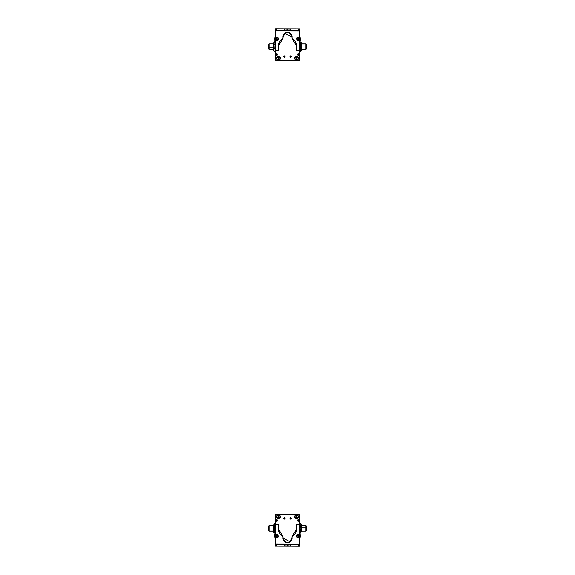 <?xml version="1.0" encoding="UTF-8"?>
<svg xmlns="http://www.w3.org/2000/svg" width="575" height="575" viewBox="0 0 575 575"><rect width="100%" height="100%" fill="white"/><g stroke="black" fill="none" stroke-linecap="round" stroke-linejoin="round"><path stroke-width="0.86" d="M275.447 52.785L275.447 47.423L275.447 52.785M275.447 55.365L275.447 59.175A0.913 0.913 0 0 0 275.447 59.189L275.447 55.365M273.858 49.392L269.078 49.392L269.078 47.833L273.858 47.833L269.078 47.833L269.078 43.937L273.858 43.937L273.858 48.825M269.078 45.497L269.078 47.833M268.626 47.696L268.626 45.633L268.626 47.696L269.078 47.696L268.626 47.696L268.626 49.076L269.078 49.076M275.217 48.983L275.217 44.347L275.217 48.983M275.217 50.277L275.217 43.19M274.857 41.939L275.217 43.053L274.857 41.939L274.217 41.939L274.857 41.939L275.217 43.053L275.217 46.532L275.217 43.053L274.857 44.167L274.217 44.167L273.858 43.053L274.217 41.939L273.858 43.937L273.858 43.053L274.217 44.167L274.857 44.167L275.217 46.532L275.217 50.14L275.217 46.532L274.857 48.897L274.217 48.897L273.858 43.053L274.217 48.897L274.857 48.897L275.217 50.14L274.857 51.391L275.217 50.14L274.857 51.391L274.217 51.391L273.858 50.14L273.858 46.532L273.858 50.14L274.217 51.391L274.857 51.391M274.217 41.939L273.858 43.053M274.217 51.391L273.858 50.277M273.858 48.983L273.858 44.347M275.447 41.659L275.08 42.334L275.08 41.659L274.253 41.939M273.722 43.937L273.722 43.024L273.722 43.937M275.08 50.995L275.08 51.671L275.08 50.995M273.722 49.392L273.722 50.305L273.722 49.392M305.922 49.349L305.922 43.937L301.142 43.98L305.922 43.98L305.922 49.392L301.142 49.349M299.783 50.499L299.783 49.392L300.143 51.326M300.143 42.004L299.783 43.499M305.922 43.937L301.142 43.937L300.783 42.004L300.783 44.304L301.142 43.118L300.783 41.939L300.143 41.939L299.783 46.661C299.783 43.147 299.783 43.147 299.783 46.661L300.143 51.391L299.783 46.661C299.783 50.183 299.783 50.183 299.783 46.661C299.783 43.147 299.783 43.147 299.783 46.661L299.783 42.572L299.783 43.118L300.143 41.939L300.783 41.939L301.142 46.661L300.783 49.026L300.143 49.026L299.783 50.212L300.143 49.026L300.783 49.026L301.142 50.212L301.142 43.118L301.142 50.212L300.783 51.391L300.143 51.391L301.142 50.758L300.783 51.391L300.783 44.304L300.143 44.304L300.783 44.304L301.142 42.629M300.783 51.326L301.142 50.499M306.374 49.033L306.374 44.253L305.922 44.297L306.374 44.297L306.374 49.076L305.922 49.033M299.783 50.758L300.143 51.391L299.783 50.758M301.142 42.572L301.142 46.661C301.142 50.183 301.142 50.183 301.142 46.661C301.142 43.147 301.142 43.147 301.142 46.661L300.783 51.391M301.142 50.212L301.142 49.392L305.922 49.392L301.142 49.392M299.668 28.894L299.625 35.851L300.236 38.151L299.625 35.851L299.668 28.894M300.538 39.308L300.236 38.151L300.538 39.308L299.575 42.787L300.222 40.451A2.278 2.278 0 0 0 300.236 38.151A4.55 4.55 0 0 1 299.625 35.851A4.55 4.55 0 0 0 300.236 38.151A2.278 2.278 0 0 1 300.222 40.451A4.708 4.708 0 0 0 299.575 42.787L299.575 42.787A4.708 4.708 0 0 1 300.222 40.451M275.54 28.75L282.505 28.793L275.54 28.75M275.439 32.071A0.453 0.453 0 0 1 275.454 31.984A0.453 0.453 0 0 0 275.439 32.071L275.447 33.889L275.439 32.071L275.447 33.889L275.439 32.071L275.899 31.611L275.447 33.221L275.447 32.078A0.453 0.453 0 0 1 275.447 32.035L275.454 32.028A0.453 0.453 0 0 0 275.447 32.078L275.447 33.221L275.447 32.078M299.589 49.392L299.611 59.944L299.589 49.392L299.611 59.944L299.158 60.397M299.575 42.464L299.783 43.937M299.46 60.282A0.453 0.453 0 0 0 299.611 59.944A0.453 0.453 0 0 1 299.101 60.461L275.899 60.461L275.447 60.001L275.447 47.445L275.447 60.001A0.453 0.453 0 0 0 275.899 60.461L299.101 60.461L275.899 60.461A0.453 0.453 0 0 1 275.447 60.001M275.447 32.243L275.447 33.745L275.447 32.243A0.453 0.453 0 0 1 275.447 32.214A0.453 0.453 0 0 0 275.447 32.243L275.447 33.817L275.899 31.79L275.447 33.817L275.447 32.243A0.453 0.453 0 0 1 275.447 32.214A0.453 0.453 0 0 0 275.447 32.243L275.899 31.79M275.447 51.671L275.447 59.721A0.453 0.453 0 0 0 275.447 59.75A0.453 0.453 0 0 1 275.447 59.721L275.447 51.671L274.253 51.391M275.899 60.174L275.447 59.721L275.447 47.423L275.447 59.721L275.899 60.174L275.447 59.721L275.447 47.423L275.447 59.721A0.453 0.453 0 0 0 275.447 59.75M283.834 56.257A0.683 0.683 0 0 0 283.698 56.666A0.683 0.683 0 0 1 284.381 55.983A0.683 0.683 0 0 1 285.063 56.666A0.683 0.683 0 0 0 284.877 56.199M299.553 60.001L299.553 47.042L299.553 60.001L299.101 60.461A0.453 0.453 0 0 0 299.553 60.001L299.553 47.042L299.553 60.001A0.453 0.453 0 0 1 299.496 60.231M284.963 57.026A0.683 0.683 0 0 0 285.063 56.666A0.683 0.683 0 0 1 284.381 57.349A0.683 0.683 0 0 1 283.698 56.666L285.063 56.666L283.698 56.666L284.503 55.998M290.785 56.012L291.281 56.666A0.683 0.683 0 0 1 290.598 57.349A0.683 0.683 0 0 1 289.915 56.666L291.281 56.666L289.915 56.666L290.72 55.998M278.487 60.138C280.83 58.923 280.83 57.716 278.487 56.501C276.137 57.716 276.137 58.923 278.487 60.138L278.487 60.138A1.818 1.818 0 0 1 276.668 58.319A1.818 1.818 0 0 1 278.487 56.501A1.818 1.818 0 0 1 280.305 58.319A1.818 1.818 0 0 1 278.487 60.138M298.346 58.319C297.131 55.976 295.917 55.976 294.709 58.319C295.917 60.67 297.131 60.67 298.346 58.319L298.346 58.319A1.818 1.818 0 0 1 296.527 60.138A1.818 1.818 0 0 1 294.709 58.319A1.818 1.818 0 0 1 296.527 56.501A1.818 1.818 0 0 1 298.346 58.319M277.402 54.977A0.748 0.748 0 0 0 277.538 54.546L276.036 54.546L277.538 54.546L276.719 55.293A0.748 0.748 0 0 1 276.647 55.279L276.036 54.546A0.748 0.748 0 0 1 276.791 53.791A0.748 0.748 0 0 1 277.538 54.546A0.748 0.748 0 0 0 277.502 54.309M297.584 54.136A0.748 0.748 0 0 0 298.217 55.293A0.748 0.748 0 0 0 298.964 54.546L297.462 54.546A0.748 0.748 0 0 1 298.217 53.791A0.748 0.748 0 0 1 298.964 54.546A0.748 0.748 0 0 0 298.928 54.316M284.194 57.32A0.683 0.683 0 0 0 284.927 57.076M284.567 56.012L285.063 56.666L283.698 56.666M275.899 60.461L299.101 60.461M290.411 57.32A0.683 0.683 0 0 0 291.144 57.076M291.18 57.026A0.683 0.683 0 0 0 291.094 56.199M290.052 56.257A0.683 0.683 0 0 0 289.915 56.666A0.683 0.683 0 0 1 290.598 55.983A0.683 0.683 0 0 1 291.281 56.666M276.453 53.87A0.748 0.748 0 0 0 276.302 55.114M277.538 54.546A0.748 0.748 0 0 1 276.791 55.293A0.748 0.748 0 0 1 276.036 54.546M298.964 54.546A0.748 0.748 0 0 1 298.217 55.293A0.748 0.748 0 0 1 297.462 54.546M299.589 40.264A0.913 0.913 0 0 1 298.389 40.847A0.913 0.913 0 0 0 298.756 40.911M274.498 39.179A2.278 2.278 0 0 0 274.807 40.329A2.278 2.278 0 0 1 274.814 38.029A4.55 4.55 0 0 0 275.439 35.736L275.454 30.137L275.439 35.736A4.55 4.55 0 0 1 274.814 38.029A2.278 2.278 0 0 0 274.498 39.179L275.439 42.672L275.885 50.025A0.913 0.913 0 0 0 276.999 50.658L278.552 49.543A0.913 0.913 0 0 0 278.516 49.292A9.337 9.337 0 0 1 282.605 38.741L283.022 37.799A4.55 4.55 0 0 1 282.95 36.987L284.632 33.465A4.55 4.55 0 0 1 284.927 33.242L292.057 37.008L291.971 37.986L296.815 46.719A9.337 9.337 0 0 1 296.441 49.328L297.074 50.463L297.951 50.701A0.913 0.913 0 0 0 299.065 50.075A12.808 12.808 0 0 0 299.561 46.568L299.568 42.687A4.406 4.406 0 0 1 300.186 40.387A2.278 2.278 0 0 0 300.193 38.087L300.502 39.237L299.568 42.629L299.065 50.075L297.951 50.701L296.398 49.579L296.815 46.719L291.971 37.986L292.057 37.008C289.038 31.129 285.998 31.122 282.95 36.987L283.037 37.964L278.149 46.676L278.552 49.543L276.999 50.658L275.885 50.025L275.439 42.672L274.498 39.179L275.439 35.736L275.461 28.779L275.475 30.82L299.582 30.878L299.575 35.873L300.193 38.087A4.471 4.471 0 0 1 299.575 35.873L299.589 30.195L298.224 30.188L299.589 30.195L299.589 28.829L299.582 30.878L275.475 30.82L275.482 30.137L290.375 30.173L275.482 30.137L275.475 30.82L275.482 28.779L275.482 30.137L289.009 30.173L299.589 30.195L299.589 28.829L275.461 28.779L275.439 35.736L274.807 38.051M297.419 37.634L296.808 38.238A0.913 0.913 0 0 1 297.419 37.634A0.913 0.913 0 0 0 296.808 38.238M297.936 40.466L299.625 39.998M275.403 40.2L276.417 40.847A0.913 0.913 0 0 1 275.403 40.2A0.913 0.913 0 0 0 275.842 40.746M278.178 38.137L277.423 37.555A0.913 0.913 0 0 1 278.178 38.137M282.95 37.016A4.55 4.55 0 0 1 287.514 32.444A4.55 4.55 0 0 1 291.985 37.821A0.913 0.913 0 0 0 291.971 37.986L292.402 38.762A0.913 0.913 0 0 1 291.971 37.986A0.913 0.913 0 0 0 292.402 38.762A9.337 9.337 0 0 1 296.815 46.719A9.337 9.337 0 0 0 292.402 38.762M300.207 38.115A2.278 2.278 0 0 1 300.502 39.172M275.454 30.137L275.461 28.779M275.425 42.377A4.708 4.708 0 0 0 274.807 40.329A4.708 4.708 0 0 1 275.439 42.672L275.432 46.719L275.439 42.672M275.432 46.719A11.378 11.378 0 0 0 275.885 50.025A11.378 11.378 0 0 1 275.432 46.812M276.999 50.658A0.913 0.913 0 0 1 276.553 50.665M276.482 50.643A0.913 0.913 0 0 1 275.885 50.025M277.876 50.42A0.913 0.913 0 0 0 278.552 49.543M283.037 37.964A0.913 0.913 0 0 1 282.605 38.741A0.913 0.913 0 0 0 283.022 37.799A0.913 0.913 0 0 1 283.037 37.964M291.971 37.957A0.913 0.913 0 0 1 291.985 37.821A4.55 4.55 0 0 0 288.729 32.61M296.441 49.328A0.913 0.913 0 0 0 296.398 49.579A0.913 0.913 0 0 1 296.441 49.328A9.337 9.337 0 0 0 296.52 49.047M296.398 49.579A0.913 0.913 0 0 0 297.074 50.463A0.913 0.913 0 0 1 296.398 49.579M297.951 50.701L297.074 50.463L297.951 50.701A0.913 0.913 0 0 0 298.396 50.708M299.561 46.41A12.808 12.808 0 0 1 299.201 49.579M300.186 40.387A4.406 4.406 0 0 0 299.568 42.687M300.502 39.301A2.278 2.278 0 0 1 300.222 40.322M276.848 28.779L275.482 28.779L276.848 28.779L276.841 30.144L275.482 30.137L275.482 28.779L284.697 28.793L284.69 30.159L276.841 30.144L276.848 28.779M299.589 28.829L299.589 30.195L298.224 30.188L298.224 28.829L299.589 28.829M299.589 30.195L298.224 30.188L299.589 30.195M286.055 28.8L286.055 30.166L284.69 30.159L284.697 28.793L286.055 28.8L286.055 30.166L286.055 28.8L287.536 28.8L287.536 30.166L286.055 30.166L286.055 28.8M287.536 30.166L287.536 28.8L289.017 28.807L289.009 30.173L287.536 30.166M289.009 30.173L289.017 28.807L289.009 30.173L289.017 28.807L290.382 28.807L290.375 30.173L289.009 30.173M290.382 28.807L298.224 28.829L298.224 30.188L290.375 30.173L290.382 28.807M275.238 39.934L277.243 40.825L278.286 40.013L278.329 38.381L276.323 37.49L275.281 38.309L275.238 39.934L275.281 38.309L276.323 37.49L278.329 38.381L278.286 40.013L277.243 40.825L275.238 39.934M276.553 38.309L277.021 40.006L276.553 38.309M277.416 38.985L276.316 38.698L276.151 39.337L276.618 39.797L277.416 38.985L277.251 39.617L277.416 38.985L276.316 38.698L276.618 39.797L277.251 39.617L276.151 39.337L276.316 38.698L277.416 38.985L276.618 39.797L276.316 38.698L277.416 38.985M299.92 39.697L299.173 37.634L297.864 37.447L296.664 38.547L297.412 40.609L298.72 40.796L299.92 39.697L298.72 40.796L297.412 40.609L296.664 38.547L297.864 37.447L299.173 37.634L299.92 39.697M297.843 39.876L298.741 38.367L297.843 39.876M297.728 38.784L297.721 39.445L298.856 39.459L298.863 38.798L297.728 38.784L298.303 38.468L297.728 38.784L298.288 39.776L298.863 38.798L298.303 38.468L298.856 39.459L298.288 39.776L297.728 38.784L298.863 38.798L298.288 39.776L297.728 38.784M284.783 56.875A0.453 0.453 0 0 0 284.833 56.666A0.453 0.453 0 0 1 284.381 57.119A0.453 0.453 0 0 1 283.928 56.666L284.833 56.666L283.928 56.666A0.453 0.453 0 0 1 284.381 56.213A0.453 0.453 0 0 1 284.833 56.666A0.453 0.453 0 0 0 284.74 56.393L284.697 56.336M290.857 57.04A0.453 0.453 0 0 0 291.051 56.666A0.453 0.453 0 0 1 290.598 57.119A0.453 0.453 0 0 1 290.145 56.666L291.051 56.666L290.152 56.587M284.833 56.666L283.928 56.666L284.826 56.745M290.145 56.666A0.453 0.453 0 0 1 290.598 56.213A0.453 0.453 0 0 1 291.051 56.666L291.043 56.745M296.226 57.126A1.229 1.229 0 0 0 295.974 57.227L296.499 57.09A1.229 1.229 0 0 0 296.226 57.126M295.859 56.767L296.664 60.008C294.716 59.347 294.443 58.262 295.859 56.767L295.859 56.767C294.443 58.262 294.716 59.347 296.664 60.008L296.549 59.548A1.229 1.229 0 0 0 297.081 59.419L297.189 59.85L296.549 59.548L296.664 60.008L295.974 57.227M296.499 57.09L297.081 59.419M297.174 59.786L297.196 59.872C298.605 58.377 298.339 57.299 296.384 56.637L297.174 59.786L296.384 56.637C298.339 57.299 298.605 58.377 297.196 59.872L297.174 59.786M296.643 59.915L295.881 56.853L296.643 59.915M278.127 57.148A1.229 1.229 0 0 0 277.876 57.256L277.747 56.824L278.401 57.097A1.229 1.229 0 0 0 278.127 57.148M278.702 59.972L278.573 59.548A1.229 1.229 0 0 0 279.098 59.39L279.22 59.814L278.573 59.548L277.876 57.256L278.71 59.994L277.739 56.803C276.41 58.37 276.726 59.433 278.71 59.994L278.702 59.972C276.726 59.433 276.41 58.37 277.739 56.803L278.71 59.994M278.401 57.097L279.098 59.39M279.206 59.75L279.234 59.836C280.564 58.269 280.241 57.205 278.264 56.645L279.206 59.75L278.264 56.645C280.241 57.205 280.564 58.269 279.234 59.836L279.206 59.75M278.681 59.908L277.768 56.889L278.681 59.908M299.553 522.215L299.553 527.577L299.553 522.215M299.553 519.635L299.553 515.825A0.913 0.913 0 0 0 299.553 515.811L299.553 519.635M301.142 525.607L305.922 525.607L305.922 527.167L301.142 527.167L305.922 527.167L305.922 531.063L301.142 531.063L301.142 526.175M305.922 529.503L305.922 527.167M306.374 527.304L306.374 529.367L306.374 527.304L305.922 527.304L306.374 527.304L306.374 525.924L305.922 525.924M299.783 526.017L299.783 530.653L299.783 526.017M300.1 532.975L300.783 533.061L300.143 533.061L299.783 531.947L300.143 523.609L300.143 533.061L299.783 524.723L299.783 531.81M299.783 524.723L300.1 523.696M301.142 531.947L301.142 528.468L300.783 530.833L300.143 530.833L300.783 530.833L301.142 528.468L300.783 533.061M300.783 526.103L301.142 528.468L300.783 526.103L300.143 526.103L300.783 526.103L301.142 524.86L300.783 526.103M300.783 523.609L300.143 523.609L300.783 523.609L301.142 524.86L301.142 528.468L301.142 524.86L300.783 523.609L300.143 523.609L300.783 523.609L301.142 524.723M301.142 526.017L301.142 530.653M269.078 525.651L269.078 531.063L273.858 531.02L269.078 531.02L269.078 525.607L273.858 525.651M268.626 525.967L268.626 530.747L269.078 530.703L268.626 530.703L268.626 525.924L269.078 525.967M275.217 524.788L274.857 525.974L274.217 525.974L273.858 524.788L274.217 533.061L275.217 532.428L274.857 530.696L274.857 533.061L274.217 533.061L273.858 531.882L274.217 530.696L274.857 530.696L274.217 530.696L273.858 528.339L274.217 525.974L274.857 525.974L275.217 528.339L275.217 524.788L274.857 525.974L275.217 524.788L274.857 523.609L274.217 523.609L275.217 524.242L274.857 523.609L274.857 533.061L275.217 528.339C275.217 531.853 275.217 531.853 275.217 528.339C275.217 524.817 275.217 524.817 275.217 528.339L275.447 525.607M273.858 532.428L274.217 533.061L274.217 523.609M269.078 525.607L273.858 525.607L273.858 531.882L273.858 531.063L269.078 531.063M273.858 524.788L273.858 531.882M273.858 528.339C273.858 524.817 273.858 524.817 273.858 528.339C273.858 531.853 273.858 531.853 273.858 528.339M275.332 546.106L275.375 539.149L274.764 536.849L275.375 539.149L275.332 546.106M274.462 535.692L274.764 536.849L274.462 535.692L275.425 532.213L274.778 534.549A2.278 2.278 0 0 0 274.764 536.849A4.55 4.55 0 0 1 275.375 539.149A4.55 4.55 0 0 0 274.764 536.849A2.278 2.278 0 0 1 274.778 534.549A4.708 4.708 0 0 0 275.425 532.213L275.425 532.213A4.708 4.708 0 0 1 274.778 534.549M299.46 546.25L292.495 546.207L299.46 546.25M299.561 542.929A0.453 0.453 0 0 1 299.546 543.016A0.453 0.453 0 0 0 299.561 542.929L299.553 541.111L299.561 542.929L299.553 541.111L299.561 542.929L299.101 543.389L299.553 541.779L299.553 542.922A0.453 0.453 0 0 1 299.553 542.965L299.546 542.973A0.453 0.453 0 0 0 299.553 542.922L299.553 541.779L299.553 542.922M275.411 525.607L275.389 515.056L275.411 525.607L275.389 515.056L275.842 514.603M275.425 532.536L275.217 531.063M275.54 514.718A0.453 0.453 0 0 0 275.389 515.056A0.453 0.453 0 0 1 275.899 514.539L299.101 514.539L299.553 514.999L299.553 527.555L299.553 514.999A0.453 0.453 0 0 0 299.101 514.539L275.899 514.539L299.101 514.539A0.453 0.453 0 0 1 299.553 514.999M299.553 542.757L299.553 541.255L299.553 542.757A0.453 0.453 0 0 1 299.553 542.786A0.453 0.453 0 0 0 299.553 542.757L299.553 541.183L299.101 543.21L299.553 541.183L299.553 542.757A0.453 0.453 0 0 1 299.553 542.786A0.453 0.453 0 0 0 299.553 542.757L299.101 543.21M299.553 525.607L299.553 515.279A0.453 0.453 0 0 0 299.553 515.25A0.453 0.453 0 0 1 299.553 515.279L299.783 525.607M299.101 514.826L299.553 515.279L299.553 527.577L299.553 515.279L299.101 514.826L299.553 515.279L299.553 527.577L299.553 515.279A0.453 0.453 0 0 0 299.553 515.25A0.453 0.453 0 0 1 299.553 515.279M301.142 531.81L301.142 531.063L301.142 531.81M291.166 518.743A0.683 0.683 0 0 0 291.302 518.334A0.683 0.683 0 0 1 290.619 519.017A0.683 0.683 0 0 1 289.937 518.334A0.683 0.683 0 0 0 290.123 518.801M275.447 514.999L275.447 527.958L275.447 514.999L275.899 514.539A0.453 0.453 0 0 0 275.447 514.999L275.447 527.958L275.447 514.999A0.453 0.453 0 0 1 275.504 514.769M290.037 517.974A0.683 0.683 0 0 0 289.937 518.334A0.683 0.683 0 0 1 290.619 517.651A0.683 0.683 0 0 1 291.302 518.334L289.937 518.334L291.302 518.334A0.683 0.683 0 0 0 291.295 518.226M284.215 518.988L283.719 518.334A0.683 0.683 0 0 1 284.402 517.651A0.683 0.683 0 0 1 285.085 518.334L283.719 518.334L285.085 518.334L284.28 519.002M296.513 514.862C294.17 516.077 294.17 517.284 296.513 518.499C298.863 517.284 298.863 516.077 296.513 514.862L296.513 514.862A1.818 1.818 0 0 1 298.332 516.681A1.818 1.818 0 0 1 296.513 518.499A1.818 1.818 0 0 1 294.695 516.681A1.818 1.818 0 0 1 296.513 514.862M276.654 516.681C277.869 519.024 279.083 519.024 280.291 516.681C279.083 514.33 277.869 514.33 276.654 516.681L276.654 516.681A1.818 1.818 0 0 1 278.473 514.862A1.818 1.818 0 0 1 280.291 516.681A1.818 1.818 0 0 1 278.473 518.499A1.818 1.818 0 0 1 276.654 516.681M297.598 520.023A0.748 0.748 0 0 0 297.462 520.454L298.964 520.454L297.462 520.454L298.281 519.707A0.748 0.748 0 0 1 298.353 519.721L298.964 520.454A0.748 0.748 0 0 1 298.209 521.209A0.748 0.748 0 0 1 297.462 520.454A0.748 0.748 0 0 1 298.209 519.707A0.748 0.748 0 0 1 298.964 520.454A0.748 0.748 0 0 0 298.698 519.886M276.036 520.454L277.538 520.454A0.748 0.748 0 0 1 276.783 521.209A0.748 0.748 0 0 1 276.036 520.454A0.748 0.748 0 0 1 276.783 519.707A0.748 0.748 0 0 1 277.538 520.454A0.748 0.748 0 0 0 276.783 519.707A0.748 0.748 0 0 0 276.036 520.454M290.806 517.68A0.683 0.683 0 0 0 290.073 517.924M290.433 518.988L289.937 518.334L291.302 518.334L290.497 519.002M299.101 514.539L275.899 514.539M284.948 518.743A0.683 0.683 0 0 0 285.085 518.334L285.085 518.334A0.683 0.683 0 0 1 284.402 519.017A0.683 0.683 0 0 1 283.719 518.334A0.683 0.683 0 0 0 283.906 518.801M284.589 517.68A0.683 0.683 0 0 0 283.856 517.924M283.82 517.974A0.683 0.683 0 0 0 283.719 518.334M298.547 521.13A0.748 0.748 0 0 0 298.964 520.454M277.416 520.864A0.748 0.748 0 0 0 277.538 520.454M275.411 534.736A0.913 0.913 0 0 1 276.611 534.153A0.913 0.913 0 0 0 276.244 534.089M300.502 535.821A2.278 2.278 0 0 0 300.193 534.671A2.278 2.278 0 0 1 300.186 536.971A4.55 4.55 0 0 0 299.561 539.264L299.546 544.863L299.561 539.264A4.55 4.55 0 0 1 300.186 536.971A2.278 2.278 0 0 0 300.502 535.821L299.561 532.328L299.115 524.975A0.913 0.913 0 0 0 298.001 524.342L296.448 525.457A0.913 0.913 0 0 0 296.484 525.708A9.337 9.337 0 0 1 292.395 536.259L291.978 537.201A4.55 4.55 0 0 1 292.05 538.013L290.368 541.535A4.55 4.55 0 0 1 290.073 541.758L282.943 537.992L283.029 537.014L278.185 528.281A9.337 9.337 0 0 1 278.559 525.672L277.926 524.537L277.049 524.299A0.913 0.913 0 0 0 275.935 524.925A12.808 12.808 0 0 0 275.439 528.432L275.432 532.313A4.406 4.406 0 0 1 274.814 534.613A2.278 2.278 0 0 0 274.807 536.913L274.498 535.763L275.432 532.371L275.935 524.925L277.049 524.299L278.602 525.421L278.185 528.281L283.029 537.014L282.943 537.992C285.962 543.871 289.002 543.878 292.05 538.013L291.963 537.036L296.851 528.324L296.448 525.457L298.001 524.342L299.115 524.975L299.561 532.328L300.502 535.821L299.561 539.264L299.539 546.221L299.525 544.18L275.418 544.122L275.425 539.127L274.807 536.913A4.471 4.471 0 0 1 275.425 539.127L275.411 544.805L276.776 544.812L275.411 544.805L275.411 546.171L275.418 544.122L299.525 544.18L299.518 544.863L284.625 544.827L299.518 544.863L299.525 544.18L299.518 546.221L299.518 544.863L285.991 544.827L275.411 544.805L275.411 546.171L299.539 546.221L299.561 539.264L300.193 536.949M277.581 537.366L278.192 536.762A0.913 0.913 0 0 1 277.581 537.366A0.913 0.913 0 0 0 278.192 536.762M277.064 534.534L275.375 535.002M299.597 534.8L298.583 534.153A0.913 0.913 0 0 1 299.597 534.8A0.913 0.913 0 0 0 299.158 534.254M296.822 536.863L297.577 537.445A0.913 0.913 0 0 1 296.822 536.863M292.05 537.984A4.55 4.55 0 0 1 287.486 542.556A4.55 4.55 0 0 1 283.015 537.179A0.913 0.913 0 0 0 283.029 537.014L282.598 536.238A0.913 0.913 0 0 1 283.029 537.014A0.913 0.913 0 0 0 282.598 536.238A9.337 9.337 0 0 1 278.185 528.281A9.337 9.337 0 0 0 282.598 536.238M274.793 536.885A2.278 2.278 0 0 1 274.498 535.828M299.546 544.863L299.539 546.221M299.575 532.622A4.708 4.708 0 0 0 300.193 534.671A4.708 4.708 0 0 1 299.561 532.328L299.568 528.281L299.561 532.328M299.568 528.281A11.378 11.378 0 0 0 299.115 524.975A11.378 11.378 0 0 1 299.568 528.188M298.001 524.342A0.913 0.913 0 0 1 298.447 524.335M298.518 524.357A0.913 0.913 0 0 1 299.115 524.975M297.124 524.58A0.913 0.913 0 0 0 296.448 525.457M291.963 537.036A0.913 0.913 0 0 1 292.395 536.259A0.913 0.913 0 0 0 291.978 537.201A0.913 0.913 0 0 1 291.963 537.036M283.029 537.043A0.913 0.913 0 0 1 283.015 537.179A4.55 4.55 0 0 0 286.271 542.39M278.602 525.421A0.913 0.913 0 0 1 278.559 525.672A0.913 0.913 0 0 0 277.926 524.537A0.913 0.913 0 0 1 278.602 525.421M277.049 524.299L277.926 524.537L277.049 524.299A0.913 0.913 0 0 0 276.604 524.292M275.439 528.59A12.808 12.808 0 0 1 275.799 525.421M274.814 534.613A4.406 4.406 0 0 0 275.432 532.313M274.498 535.699A2.278 2.278 0 0 1 274.778 534.678M298.152 546.221L299.518 546.221L298.152 546.221L298.159 544.856L299.518 544.863L299.518 546.221L290.303 546.207L290.31 544.841L298.159 544.856L298.152 546.221M275.411 546.171L275.411 544.805L276.776 544.812L276.776 546.171L275.411 546.171M275.411 544.805L276.776 544.812L275.411 544.805M288.945 546.2L288.945 544.834L290.31 544.841L290.303 546.207L288.945 546.2L288.945 544.834L288.945 546.2L287.464 546.2L287.464 544.834L288.945 544.834L288.945 546.2M287.464 544.834L287.464 546.2L285.983 546.192L285.991 544.827L287.464 544.834M285.991 544.827L285.983 546.192L285.991 544.827L285.983 546.192L284.618 546.192L284.625 544.827L285.991 544.827M284.618 546.192L276.776 546.171L276.776 544.812L284.625 544.827L284.618 546.192M299.762 535.066L297.757 534.175L296.714 534.987L296.671 536.619L298.677 537.51L299.719 536.691L299.762 535.066L299.719 536.691L298.677 537.51L296.671 536.619L296.714 534.987L297.757 534.175L299.762 535.066M298.447 536.691L297.979 534.994L298.447 536.691M297.584 536.015L298.684 536.303L298.849 535.663L298.382 535.203L297.584 536.015L297.749 535.383L297.584 536.015L298.684 536.303L298.382 535.203L297.749 535.383L298.849 535.663L298.684 536.303L297.584 536.015L298.382 535.203L298.684 536.303L297.584 536.015M275.08 535.303L275.827 537.366L277.136 537.553L278.336 536.453L277.588 534.391L276.28 534.204L275.08 535.303L276.28 534.204L277.588 534.391L278.336 536.453L277.136 537.553L275.827 537.366L275.08 535.303M277.157 535.124L276.259 536.633L277.157 535.124M277.272 536.216L277.279 535.555L276.144 535.541L276.697 536.533L277.279 535.555L276.144 535.541L276.697 536.533L276.144 535.541L277.279 535.555L277.272 536.216L276.137 536.202L276.712 535.224L277.272 536.216M290.217 518.125A0.453 0.453 0 0 0 290.167 518.334A0.453 0.453 0 0 1 290.619 517.881A0.453 0.453 0 0 1 291.072 518.334L290.167 518.334L291.072 518.334A0.453 0.453 0 0 1 290.619 518.787A0.453 0.453 0 0 1 290.167 518.334A0.453 0.453 0 0 0 290.26 518.607L290.303 518.664M284.143 517.96A0.453 0.453 0 0 0 283.949 518.334A0.453 0.453 0 0 1 284.402 517.881A0.453 0.453 0 0 1 284.855 518.334L283.949 518.334L284.848 518.413M291.072 518.334L290.167 518.334L291.065 518.413M284.855 518.334L284.855 518.334A0.453 0.453 0 0 1 284.402 518.787A0.453 0.453 0 0 1 283.949 518.334L283.957 518.255M278.774 517.874A1.229 1.229 0 0 0 279.026 517.773L278.501 517.91A1.229 1.229 0 0 0 278.774 517.874M279.141 518.233L278.336 514.992C280.284 515.653 280.557 516.738 279.141 518.233L279.141 518.233C280.557 516.738 280.284 515.653 278.336 514.992L278.451 515.452A1.229 1.229 0 0 0 277.919 515.581L277.811 515.15L278.451 515.452L278.336 514.992L279.026 517.773M278.501 517.91L277.919 515.581M277.826 515.214L277.804 515.128C276.395 516.623 276.661 517.701 278.616 518.363L277.826 515.214L278.616 518.363C276.661 517.701 276.395 516.623 277.804 515.128L277.826 515.214M278.357 515.085L279.119 518.147L278.357 515.085M296.873 517.852A1.229 1.229 0 0 0 297.124 517.744L297.253 518.176L296.599 517.902A1.229 1.229 0 0 0 296.873 517.852M296.298 515.027L296.427 515.452A1.229 1.229 0 0 0 295.902 515.61L295.78 515.186L296.427 515.452L297.124 517.744L296.29 515.006L297.261 518.197C298.59 516.63 298.274 515.567 296.29 515.006L296.298 515.027C298.274 515.567 298.59 516.63 297.261 518.197L296.29 515.006M296.599 517.902L295.902 515.61M295.794 515.25L295.766 515.164C294.436 516.731 294.759 517.795 296.736 518.355L295.794 515.25L296.736 518.355C294.759 517.795 294.436 516.731 295.766 515.164L295.794 515.25M296.319 515.092L297.232 518.111L296.319 515.092M268.626 44.253L269.078 44.253M274.189 41.997L273.722 43.024M274.189 51.333L273.722 50.305M306.374 49.076L305.922 49.076L306.374 49.076M306.374 44.253L305.922 44.253M306.374 530.747L305.922 530.747M268.626 530.747L269.078 530.747M268.626 525.924L269.078 525.924M300.826 523.696L301.142 524.242"/></g></svg>
